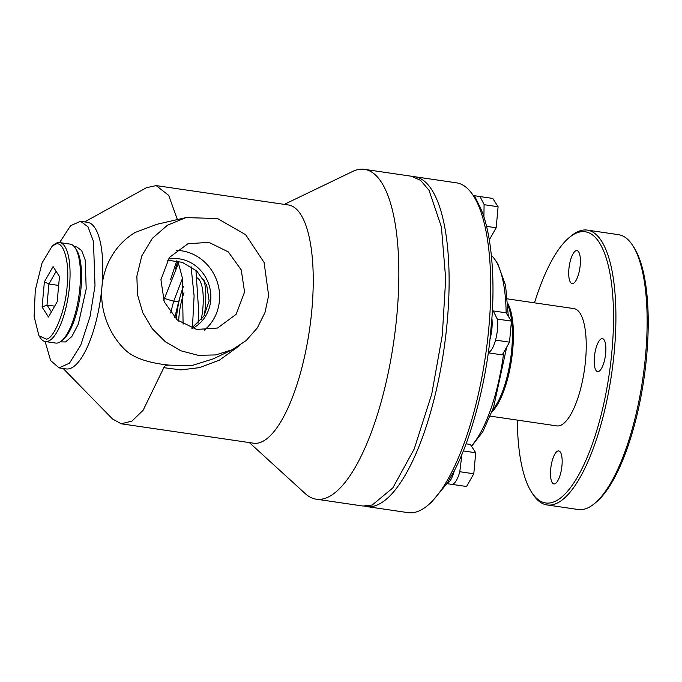 <?xml version="1.0" encoding="UTF-8"?>
<svg xmlns="http://www.w3.org/2000/svg" width="682" height="682" viewBox="0 0 682 682"><rect width="100%" height="100%" fill="white"/><g stroke="black" fill="none" stroke-linecap="round" stroke-linejoin="round"><path stroke-width="1.02" d="M178.65 321.086A35.183 11.372 98.3 0 1 178.965 316.55A35.183 11.372 98.3 0 1 183.978 292.766M197.311 277.975A35.183 11.372 98.3 0 1 201.13 319.952M203.833 279.467A42.412 13.708 98.3 0 1 204.31 315.476M176.365 319.159A42.412 13.708 98.3 0 1 183.475 286.287M594.619 503.478L596.409 501.978A137.039 44.304 -81.7 0 0 643.953 378.774A137.039 44.304 -81.7 0 0 633.774 247.114L632.495 245.17A138.889 44.901 98.3 0 1 642.811 378.612A138.889 44.901 98.3 0 1 594.619 503.478A138.889 44.901 98.3 0 1 585.949 508.67A138.889 44.901 98.3 0 1 578.234 509.522L547.024 504.944A138.889 44.901 98.3 0 1 533.06 494.45L531.781 492.506A137.039 44.304 98.3 0 1 517.314 420.103M550.664 469.412A16.666 5.388 98.3 0 1 558.737 450.93A16.666 5.388 98.3 0 1 561.653 468.202A16.666 5.388 98.3 0 1 553.903 483.913A16.666 5.388 98.3 0 1 550.664 469.412M594.372 357.095A16.666 5.388 98.3 0 1 602.445 338.622A16.666 5.388 98.3 0 1 605.36 355.893A16.666 5.388 98.3 0 1 597.611 371.596A16.666 5.388 98.3 0 1 594.372 357.095M568.89 269.1A16.666 5.388 98.3 0 1 576.972 250.618A16.666 5.388 98.3 0 1 579.888 267.898A16.666 5.388 98.3 0 1 572.138 283.601A16.666 5.388 98.3 0 1 568.89 269.1M534.509 302.842A137.039 44.304 98.3 0 1 569.146 237.643L570.928 236.143A138.889 44.901 98.3 0 1 587.321 230.098L618.531 234.676A138.889 44.901 98.3 0 1 632.495 245.17M490.281 416.139L556.844 425.9A59.257 19.156 -81.7 0 0 559.504 425.73L560.766 425.287A59.257 19.156 98.3 0 1 559.504 425.73L560.766 425.287A59.257 19.156 -81.7 0 0 585.156 364.197A59.257 19.156 -81.7 0 0 574.031 308.631L507.476 298.878M569.146 237.643A137.039 44.304 98.3 0 1 609.273 373.693A137.039 44.304 98.3 0 1 531.781 492.506M587.321 230.098A138.889 44.901 98.3 0 1 611.601 374.034A138.889 44.901 98.3 0 1 547.024 504.944M507.86 303.567A59.257 19.156 98.3 0 1 511.568 359.371A59.257 19.156 98.3 0 1 491.995 411.757M559.504 425.73A59.257 19.156 -81.7 0 0 560.766 425.287M507.988 305.715A59.257 19.156 98.3 0 1 509.761 310.822L509.974 311.606A58.337 18.857 98.3 0 1 511.926 349.551A58.337 18.857 98.3 0 1 496.334 404.665L495.899 405.355A59.257 19.156 98.3 0 1 492.745 409.729M509.761 310.822A59.257 19.156 98.3 0 1 495.899 405.355M175.427 268.802L177.891 261.146M176.757 260.797L170.517 279.782M167.516 260.166L182.316 262.348L196.748 271.018L206.714 285.093L209.127 300.924L203.935 316.09L191.685 328.127M168.19 259.134A37.041 34.552 -109.4 0 1 208.632 283.831A37.041 34.552 -109.4 0 1 192.529 328.4M176.144 250.388A44.671 41.67 -109.4 0 1 216.91 280.916A44.671 41.67 -109.4 0 1 204.208 330.241M160.926 279.765L169.383 257.455L187.942 243.755L208.88 242.349L228.274 251.871L241.258 269.953L244.574 292.032L236.117 314.342L217.558 328.033L196.629 329.449L177.235 319.918L164.243 301.845L160.926 279.765M136.86 276.236L137.525 294.786L142.794 312.706L152.282 328.741L165.325 341.75L181.011 350.829L198.223 355.331L215.759 354.93L232.383 349.67L246.245 340.506L257.344 327.872L264.966 312.561L268.64 295.553L264.087 262.468L245.639 234.693L217.473 218.513L185.964 217.609L167.525 225.188L152.333 238.359L141.788 255.921L136.86 276.236M185.964 217.609L156.8 224.335L135.164 232.468A74.074 69.112 70.6 0 0 101.95 286.781A74.074 69.112 70.6 0 0 124.533 349.269C132.905 357.675 147.841 362.969 169.366 365.134L191.437 365.705L213.492 358.783M177.38 219.587L178.249 219.382M177.303 219.331L168.684 195.35L156.161 185.598L146.442 187.703L84.662 221.906M63.17 368.493L112.53 418.987L121.234 423.795L131.941 421.101L143.126 410.266L163.808 367.675C164.379 365.902 166.238 365.049 169.366 365.134M59.624 242.57L70.578 225.691L80.595 221.309L87.535 222.332A74.074 23.947 98.3 0 1 101.95 286.781A74.074 23.947 98.3 0 1 66.043 368.911L59.104 367.896L50.63 360.573L45.114 341.512M239.868 345.39L219.459 360.13L199.621 367.624L180.807 369.9L163.808 367.675M121.234 423.795L253.525 443.189A120.373 38.917 -81.7 0 0 311.87 309.73A120.373 38.917 -81.7 0 0 288.452 204.992L156.161 185.598M80.595 221.309L88.038 226.893L93.468 241.394L95.011 285.767L90.067 316.474L80.766 345.126L69.479 363.165L59.104 367.896M249.365 442.584L305.34 493.7A166.672 53.878 -81.7 0 0 316.167 499.173A166.672 53.878 -81.7 0 0 396.95 314.368A166.672 53.878 -81.7 0 0 364.52 169.358A166.672 53.878 -81.7 0 0 355.254 170.372A166.672 53.878 -81.7 0 0 352.577 171.489L284.292 204.387M60.246 341.861L65.549 341.946L71.866 336.507L78.37 324.018L86.205 288.861L85.207 260.012L81.669 250.592L76.836 246.961L74.219 246.577M316.167 499.173L362.977 506.035L372.244 505.012L392.823 487.911L414.204 449.003L431.766 393.983L442.311 335.075L445.696 278.921L441.399 226.918L429.029 190.287L420.581 180.355L411.34 176.22L364.52 169.358M52.088 246.262L53.869 244.761A49.999 16.163 98.3 0 1 56.99 242.894A49.999 16.163 98.3 0 1 59.769 242.587L70.169 244.113A49.999 16.163 98.3 0 1 75.199 247.89L76.478 249.842A48.149 15.567 98.3 0 1 81.005 288.094A48.149 15.567 98.3 0 1 63.349 339.389L61.568 340.881A49.999 16.163 98.3 0 1 58.447 342.756A49.999 16.163 98.3 0 1 55.668 343.063L45.259 341.537A49.999 16.163 98.3 0 1 40.229 337.752L38.951 335.808L34.1 316.482L35.294 290.131L42.062 262.92L52.079 246.262L55.089 244.463C63.4 239.57 69.982 262.289 67.134 286.056C65.694 309.338 54.415 338.34 46.47 339.15L38.951 335.808M75.199 247.89A49.999 16.163 98.3 0 1 79.896 287.616A49.999 16.163 98.3 0 1 61.568 340.881M364.734 506.206A166.672 53.878 -81.7 0 0 366.447 506.538A166.672 53.878 -81.7 0 0 443.939 349.448A166.672 53.878 -81.7 0 0 414.801 176.732A166.672 53.878 -81.7 0 0 413.062 176.561M59.769 242.587A49.999 16.163 98.3 0 1 69.496 286.09A49.999 16.163 98.3 0 1 45.259 341.537M366.447 506.538L408.058 512.642A166.672 53.878 -81.7 0 0 427.725 505.396A166.672 53.878 -81.7 0 0 485.55 355.552A166.672 53.878 -81.7 0 0 473.18 195.419A166.672 53.878 -81.7 0 0 456.42 182.827L414.801 176.732M427.725 505.396L431.297 502.395L447.068 483.419L454.365 470.614C470.529 440.069 484.876 387.188 489.974 339.414L491.901 318.255C495.447 271.027 490.094 225.077 478.611 204.242L473.18 195.419M42.088 307.079L44.381 281.845L53.077 266.577L59.479 276.542L57.177 301.768L48.482 317.036L42.088 307.079L46.998 305.042L48.916 284.01L56.137 271.334M489.974 339.414C491.944 331.895 492.583 324.845 491.901 318.255M478.611 204.242L474.493 195.725L473.436 195.819M447.068 483.419C449.864 482.251 452.294 477.98 454.365 470.614M44.381 281.845L48.916 284.01L58.669 285.443M51.406 311.904L46.998 305.042L54.679 306.167M488.261 352.628L488.593 352.517C491.193 351.213 493.487 347.189 495.456 340.454L495.695 339.576C497.468 332.518 498.073 325.877 497.51 319.645L493.325 310.924M451.484 484.331L452.865 484.143C455.474 482.839 457.758 478.815 459.736 472.08L461.978 454.135M483.913 217.132L484.084 204.489L479.992 196.535M497.51 319.645L497.425 318.878M495.456 340.454L495.695 339.576M471.373 446.011A101.857 32.932 -81.7 0 0 503.768 352.253M506.138 312.885A101.857 32.932 -81.7 0 0 495.405 260.251A101.857 32.932 -81.7 0 0 491.398 255.562M459.736 472.08L459.975 471.202M484.177 205.256L484.084 204.489M497.562 319.091L511.432 321.128L506.104 312.825L493.734 311.009M495.644 340.122L509.522 342.159L511.432 321.128M488.397 352.841L502.276 354.879L509.522 342.159M471.586 446.343L482.83 431.706L493.504 407.58L506.692 347.121M508.32 316.286L505.567 285.4L497.851 263.977M463.291 450.938L475.712 452.754L470.375 444.451L466.053 443.82M459.924 471.748L473.794 473.785L475.712 452.754M452.678 484.476L466.548 486.505L473.794 473.785M484.229 204.711L498.099 206.74L492.762 198.436L480.392 196.621M486.547 226.356L496.181 227.771L498.099 206.74M489.318 239.825L496.181 227.771M182.461 278.401L173.688 301.248L178.761 301.274L174.771 317.659M164.243 298.384L173.688 301.248L170.619 312.97M191.062 266.662L194.106 295.92L192.435 327.658M179.971 297.275L178.769 301.274M178.59 262.954L163.68 300.395M195.947 270.311L198.777 312.723L198.019 323.277M183.1 324.155L182.341 277.727L177.84 261.036M232.383 349.67L213.483 358.783M493.376 310.932L492.353 310.779M451.527 484.331L446.923 483.657M480.043 196.544L474.493 195.725M497.962 264.139L495.405 260.251"/></g></svg>
